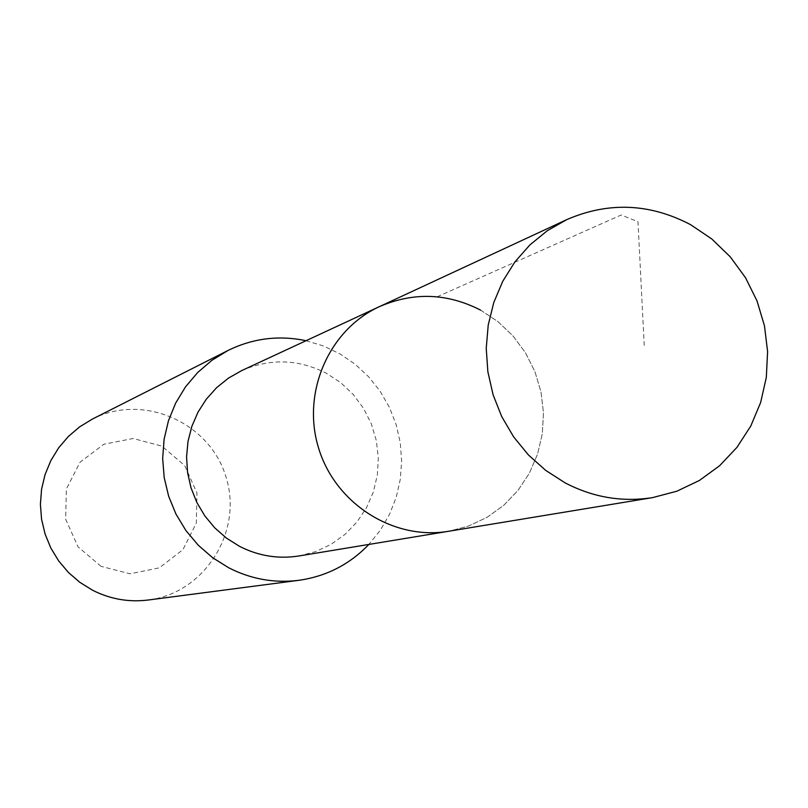 <?xml version="1.0" encoding="UTF-8"?>
<svg xmlns="http://www.w3.org/2000/svg" width="808" height="808" viewBox="0 0 808 808"><rect width="100%" height="100%" fill="white"/><g stroke="black" fill="none" stroke-linecap="round" stroke-linejoin="round"><path stroke-width="0.61" stroke-dasharray="4.04 3.03" d="M480.649 310.161L497.991 321.645L513.12 336.057L525.574 352.924L534.957 371.741L540.986 391.89L543.471 412.767L542.33 433.694L537.593 454.035L529.402 473.145L517.999 490.416L503.748 505.303L487.083 517.312L468.519 526.069L448.652 531.27L468.519 526.069L487.083 517.312L503.748 505.303L517.999 490.416L529.402 473.145L537.593 454.035L542.33 433.694L543.471 412.767L540.986 391.89L534.957 371.741L525.574 352.924L513.12 336.057L497.991 321.645L480.649 310.161C447.248 293.051 413.484 291.88 379.376 306.656L379.376 306.656M241.774 370.559C270.205 358.237 298.344 359.085 326.169 373.134L340.612 382.578L353.207 394.456L363.56 408.383L371.347 423.917L376.326 440.582L378.346 457.843L377.336 475.165L373.326 492.001L366.438 507.818L356.884 522.109L344.955 534.442L331.017 544.39L315.524 551.642L298.96 555.965M306.04 340.713L323.523 346.006L340.037 353.924L355.207 364.277L368.68 376.821L380.154 391.264L389.365 407.272L396.102 424.483L400.233 442.501L401.637 460.924L400.293 479.316L396.223 497.263L389.527 514.363L380.336 530.21L368.872 544.43M92.365 419.089C142.925 392.88 209.767 422.18 225.977 476.952C243.44 531.351 204.707 593.203 148.167 600.021M101.061 566.337L78.043 546.854L65.65 519.231L66.367 489.002L80.043 462.226L103.878 444.218L133.118 438.502L161.943 446.157L184.709 465.6L196.98 493.011L196.344 522.998L182.911 549.703L159.277 567.852L130.068 573.811L101.061 566.337M437.088 296.819L621.2 214.999L637.977 221.705L644.35 347.915"/><path stroke-width="1.21" d="M480.649 310.161C447.248 293.051 413.484 291.88 379.376 306.656C328.654 329.856 301.334 393.031 318.675 448.369C335.512 503.859 393.678 540.663 448.652 531.27L652.521 497.627C622.18 502.354 593.032 497.425 565.095 482.851L545.713 470.397L528.392 454.924L513.605 436.835L501.718 416.585L493.062 394.698L487.86 371.741L486.234 348.319L488.224 325.028L493.789 302.485L502.758 281.265L514.898 261.913L529.896 244.915L547.339 230.694L566.782 219.614C608.434 201.606 649.672 203.273 690.497 224.624L711.707 238.905L730.22 256.772L745.481 277.659L757.015 300.919L764.469 325.816L767.6 351.571L766.317 377.397L760.651 402.485L750.773 426.048L736.967 447.339L719.665 465.681L699.385 480.477L676.771 491.244L652.521 497.627M298.96 555.965C278.255 559.197 258.439 555.985 239.522 546.329L226.412 538.088L214.726 527.826L204.767 515.817L196.788 502.364L191.011 487.82L187.567 472.539L186.557 456.934L188.001 441.4L191.86 426.341L198.021 412.131L206.343 399.142L216.584 387.699L228.502 378.094L241.774 370.559L379.366 306.656C328.654 329.856 301.334 393.031 318.675 448.369C335.512 503.859 393.678 540.663 448.652 531.27L298.96 555.965M368.872 544.43C349.642 564.438 326.281 576.407 298.809 580.326C274.356 583.336 251.015 579.164 228.765 567.812L212.645 557.722L198.243 545.198L185.911 530.533L175.972 514.09L168.67 496.304L164.196 477.599L162.661 458.439L164.095 439.33L168.468 420.726L175.649 403.111L185.476 386.901L197.677 372.508L211.948 360.287L227.927 350.521C252.843 338.279 278.881 335.017 306.04 340.713M298.809 580.326L148.167 600.021C128.735 602.415 110.211 599.152 92.587 590.244L79.83 582.326L68.427 572.478L58.691 560.964L50.843 548.046L45.096 534.058L41.582 519.352L40.4 504.283L41.572 489.234L45.066 474.579L50.793 460.691L58.61 447.895L68.316 436.522L79.659 426.846L92.365 419.089L227.927 350.521M379.376 306.656L566.782 219.614"/></g></svg>
